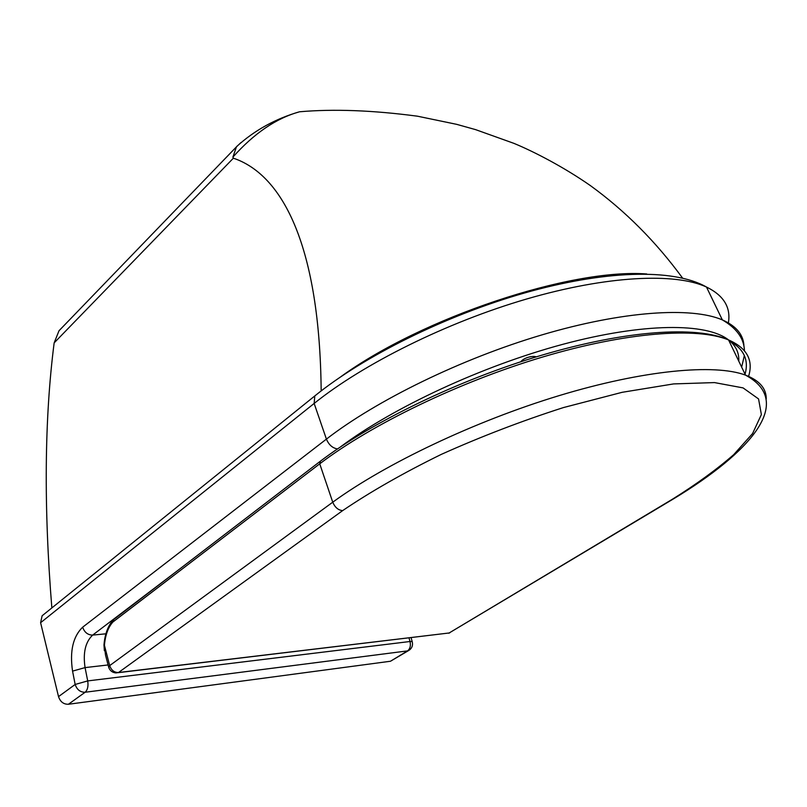 <?xml version="1.0" encoding="UTF-8"?>
<svg xmlns="http://www.w3.org/2000/svg" width="807" height="807" viewBox="0 0 807 807"><rect width="100%" height="100%" fill="white"/><g stroke="black" fill="none" stroke-linecap="round" stroke-linejoin="round"><path stroke-width="1.21" d="M390.477 661.246L68.424 704.259L85.139 692.245L407.525 650.896L390.477 661.246L408.463 650.644M43.538 614.631L42.125 615.771L40.602 622.711L58.528 696.623C60.283 701.818 63.582 704.37 68.424 704.259M62.583 327.047L59.002 330.759L54.15 342.894C44.446 418.51 43.679 506.857 51.85 607.933M646.76 273.977C570.781 268.166 422.394 317.605 341.129 376.506M54.15 342.894L233.374 158.182L232.89 157.113L236.451 146.844L240.879 142.657M321.166 390.911C319.814 247.991 283.661 175.149 233.374 158.182M232.89 157.113C254.144 133.276 276.357 118.165 299.538 111.79L299.548 111.78C275.5 118.74 254.568 130.29 236.754 146.45M412.266 641.878L412.165 641.545C413.093 645.065 412.155 647.92 409.351 650.099L407.525 650.896C410.097 648.909 410.934 645.782 410.017 641.504L87.711 680.916L85.068 667.601C82.869 652.843 85.391 642.009 92.644 635.099L179.618 569.056M113.131 620.038C107.906 625.96 104.86 634.252 103.982 644.924L104.426 645.318C105.273 635.21 108.088 627.453 112.869 622.036L113.676 619.574M108.572 666.824L105.465 654.84L104.426 645.318L109.681 665.614L108.753 667.53C110.034 670.799 112.445 672.604 115.966 672.937L118.488 672.524C114.251 672.544 111.316 670.244 109.681 665.614L332.746 502.196C334.955 507.421 338.254 510.226 342.662 510.609C370.504 491.725 403.389 472.973 441.338 454.361C481.214 436.486 521.907 420.891 563.417 407.575L622.136 392.313L673.563 383.92L714.508 382.589L743.065 387.895L758.56 398.94L761.374 414.566L752.588 433.53L733.704 454.654C716.757 469.432 696.32 484.301 672.392 499.24L673.805 498.696C749.562 452.818 795.52 402.088 745.507 375.124C714.508 363.574 643.633 370.03 558.999 395.662C474.415 421.304 385.393 463.783 332.746 502.196L319.733 463.823L320.409 461.17M340.564 446.836C393.16 407.485 482.183 365.934 562.923 344.296C643.754 322.639 706.68 322.729 728.55 339.929C747.03 348.049 753.667 360.295 748.482 376.687M730.385 341.452C736.377 346.929 739.182 353.506 738.788 361.183M105.909 633.808L92.644 635.099C87.802 635.018 84.473 632.385 82.667 627.19C72.993 636.562 69.624 651.209 72.559 671.121L75.162 684.457L58.528 696.623M85.139 692.245C80.286 692.305 76.958 689.703 75.162 684.457L87.711 680.916C88.498 686.152 87.63 689.924 85.139 692.245M411.076 637.631L412.165 641.545L410.017 641.504L408.998 637.883M40.602 622.711L314.155 403.439L326.411 439.119L82.667 627.19M72.559 671.121L85.068 667.601L108.088 664.958M42.125 615.771L314.791 395.944C363.523 356.422 445.262 315.648 524.268 293.062C603.031 270.638 672.675 267.813 706.488 287.04C675.217 272.514 606.874 275.641 526.749 298.973C446.675 322.316 363.301 363.886 314.155 403.439L314.791 395.944L316.122 394.875M743.953 346.485C743.701 335.006 736.498 326.149 722.346 319.895L706.488 287.04C723.96 295.554 731.223 307.739 728.267 323.587M744.437 350.692C744.074 338.557 736.71 328.288 722.346 319.895C691.428 306.61 622.853 310.937 541.951 334.885C461.09 358.833 376.506 400.312 326.411 439.119C328.842 444.849 332.524 448.117 337.487 448.914M112.869 622.036L319.733 463.823C371.331 424.543 459.022 381.943 542.738 356.987C626.504 332.04 697.157 326.976 728.56 339.939L745.507 375.124C759.397 380.45 766.307 388.369 766.247 398.87M745.043 374.166C749.088 359.751 743.711 348.594 728.923 340.685M673.119 499.099L449.156 632.981L118.276 672.665M672.392 499.24L449.156 632.981L118.488 672.524L342.662 510.609M236.451 146.844L59.002 330.759M299.548 111.78C333.644 108.814 372.955 110.287 417.471 116.198L456.701 124.349L475.626 129.645L513.877 143.343C535.011 152.059 564.729 167.695 590.442 185.64C625.203 210.869 655.909 241.666 682.551 278.052M741.663 367.145L744.336 355.554M103.982 645.035L104.375 650.735M728.56 339.939C696.27 325.433 625.243 330.497 541.941 355.151C458.578 379.875 371.432 422.222 319.976 461.503L113.242 619.917M448.662 633.223L449.761 632.839M520.757 361.758C523.168 358.5 531.117 355.362 536.352 356.835"/></g></svg>
